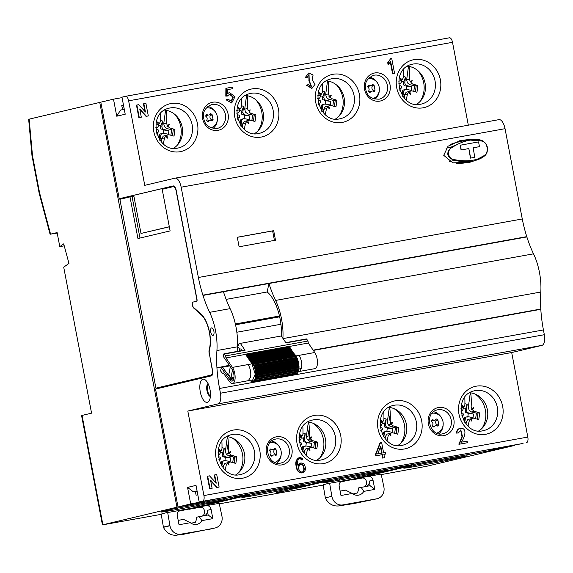 <?xml version="1.0" encoding="UTF-8"?>
<svg xmlns="http://www.w3.org/2000/svg" width="573" height="573" viewBox="0 0 573 573"><rect width="100%" height="100%" fill="white"/><g stroke="black" fill="none" stroke-linecap="round" stroke-linejoin="round"><path stroke-width="0.86" d="M323.279 112.659L323.681 109.3L325.199 106.85L330.714 105.453A40.361 0.666 164.9 0 1 328.816 105.984L327.555 106.306L327.677 106.886A40.361 11.546 127.6 0 1 326.503 108.648A40.719 16.094 100.8 0 1 325.17 114.528M332.82 105.998L333.593 100.411L328.816 99.315L326.474 97.51L325.672 94.538L327.52 80.965M322.312 91.028L324.526 91.759L323.831 97.532L324.275 99.186L325.579 100.189L330.872 101.4L330.385 104.974L325.063 103.964L323.573 104.379L322.714 105.754L321.919 110.969M319.168 104.759L319.061 104.014A36.593 8.588 122.9 0 0 318.695 104.522M318.939 103.928L318.266 102.968M317.657 98.535L319.498 98.184L320.357 96.808L320.665 94.81M326.503 108.648L323.681 109.3M338.808 116.398A23.801 21.538 76.9 0 0 342.969 105.769A23.801 21.538 76.9 0 0 336.673 85.076M328.128 81.065A40.712 15.98 101.8 0 1 328.494 93.879A40.361 17.169 74.5 0 1 329.189 96.071L328.852 96.937L331.244 95.268A36.4 13.358 141.8 0 0 329.189 96.071M328.852 96.937L329.962 97.267A36.4 23.45 -27.8 0 0 331.244 95.268M329.962 97.267A40.361 12.721 31.9 0 1 331.638 98.656A40.697 6.983 8.7 0 1 336.881 100.218A38.291 15.005 102.1 0 1 336.63 102.402A38.291 15.005 102.1 0 1 336.487 103.484A38.291 15.005 102.1 0 1 336.315 104.666A38.291 15.005 102.1 0 1 335.95 106.893A40.712 6.711 -172.3 0 0 330.714 105.453M320.465 100.97A1.44 1.304 -103.1 0 1 318.366 102.574A1.44 1.304 -103.1 0 1 320.465 100.97M317.721 95.755A40.712 6.711 7.7 0 1 318.001 95.806A40.361 0.666 -15.1 0 0 320.214 95.19L319.254 92.726A36.507 3.28 68 0 0 320.214 95.19M320.314 95.089L321.202 94.373A36.292 28.156 -144.3 0 0 319.254 92.726M321.202 94.373A40.361 11.546 -52.4 0 0 322.234 92.568A40.712 15.98 -78.2 0 0 322.284 84.424M330.872 101.4L325.629 100.726L325.12 104.458M336.881 100.218L333.593 100.411M327.555 106.306L325.199 106.85M327.677 106.886A36.292 4.62 52.6 0 0 329.403 108.891A36.579 29.825 -118.2 0 0 328.816 105.984M327.512 106.342L329.403 108.891M325.622 100.726L322.671 99.559L322.42 97.861L324.526 91.759M322.42 97.861L323.831 97.532M323.817 104.307L325.063 103.964M325.672 94.538L328.494 93.879M320.078 107.939A40.712 15.98 -78.2 0 0 320.214 107.33A40.361 17.169 -105.5 0 0 319.755 105.253A36.178 20.635 164.3 0 1 319.061 105.597M319.061 104.014A40.361 12.721 -148.1 0 0 318.416 103.541M318.81 104.88L319.089 104.472M319.032 104.644L319.755 105.253M321.84 111.499L321.374 107.316L320.207 107.352M322.714 105.754L321.303 106.084L321.374 107.309M321.303 106.084L321.969 104.752L323.652 104.286M320.522 95.734L322.85 96.493M271.946 456.287A4.34 3.925 -103.3 0 1 271.101 455.807A4.34 3.925 -103.3 0 1 270.37 455.127A16.309 4.749 -53.6 0 0 270.449 455.012C271.387 453.35 271.101 451.932 269.575 450.772A16.309 5.071 -149.3 0 0 269.46 450.7A4.34 3.925 -103.3 0 1 269.862 449.791A4.34 3.925 -103.3 0 1 270.449 449.024A16.309 5.071 30.7 0 1 270.571 449.103C272.268 449.963 273.55 449.712 274.417 448.337A16.309 4.749 -53.6 0 0 274.467 448.229A4.34 3.925 -103.3 0 1 275.312 448.709A4.34 3.925 -103.3 0 1 276.036 449.39A16.309 4.749 126.4 0 1 275.985 449.497L276.859 453.744A16.309 5.071 30.7 0 1 276.952 453.823A4.34 3.925 -103.3 0 1 275.957 455.492A16.309 5.071 -149.3 0 0 275.871 455.413C274.531 454.461 273.249 454.718 272.025 456.172A16.309 4.749 126.4 0 1 271.946 456.287M271.022 455.75A3.066 2.772 -103.3 0 1 272.877 455.32M274.911 454.905A4.34 3.925 76.7 0 0 275.183 454.239L276.859 453.744M275.985 449.497L274.209 449.92A3.066 2.772 76.7 0 0 275.083 454.167M274.209 449.92L274.274 449.812A4.34 3.925 76.7 0 0 273.658 449.218M271.881 449.583A3.066 2.772 -103.3 0 1 269.754 449.984M274.789 462.368A10.214 9.24 76.7 0 0 281.185 454.289A10.214 9.24 76.7 0 0 276.917 444.204A10.214 9.24 76.7 0 0 270.084 442.514M309.334 80.542L308.904 80.643M381.446 452.068A23.801 21.538 76.7 0 0 381.905 452.126M385.07 438.617L385.343 436.633L386.882 434.148L389.798 433.446M394.661 433.324L395.434 427.737L390.492 426.606L388.15 424.808L387.355 421.871L389.311 407.432M379.992 425.811L381.174 425.481L382.033 424.099L382.341 422.057M383.931 418.326L386.195 419.049L385.507 424.829L385.958 426.484L387.255 427.479L392.548 428.697L392.068 432.264L386.746 431.254L385.257 431.67L384.397 433.052L383.81 436.927M379.963 423.003A40.361 0.594 -15.1 0 0 381.768 422.509L382.9 421.606A40.361 11.496 -52.5 0 0 383.881 419.887A40.719 16.073 -79.2 0 0 383.803 411.93M380.243 427.952A1.44 1.304 -103.3 0 1 382.191 429.908A1.44 1.304 -103.3 0 1 380.809 430.459M395.434 427.737L398.693 427.544A38.219 14.955 102 0 1 398.307 430.81A38.219 14.955 102 0 1 397.769 434.212A40.712 6.783 -172.3 0 0 392.39 432.73A40.361 0.594 164.9 0 1 390.385 433.288L389.246 433.639L390.929 435.86A36.507 29.767 -118.5 0 0 390.385 433.288M397.053 427.358A37.266 14.583 102 0 1 396.179 433.747M400.878 443.144A23.801 21.538 76.7 0 0 404.653 433.059A23.801 21.538 76.7 0 0 394.203 408.721M389.246 433.639L389.396 434.112A36.292 4.648 52.1 0 0 390.929 435.86M389.396 434.112A40.361 11.496 127.5 0 1 388.157 435.96A40.712 15.951 101.8 0 1 387.047 440.687M392.548 428.697L387.305 428.024L386.804 431.755M391.538 424.471A36.593 24.474 -32.8 0 0 392.706 422.251L390.5 424.092L391.538 424.471A40.361 12.778 31.8 0 1 393.307 425.94L390.492 426.606M390.636 424.221L388.15 424.808M382.9 421.606A36.292 28.249 -143.5 0 0 380.687 419.715A36.579 3.259 68.1 0 0 381.768 422.509M381.89 422.423L380.687 419.715M389.683 407.475A40.712 15.951 101.8 0 1 390.177 421.205A40.361 17.176 74.5 0 1 390.822 423.232A36.178 12.155 -42.6 0 1 392.706 422.251M393.307 425.94A40.697 7.055 8.6 0 1 398.693 427.544M382.191 423.039L384.526 423.798L386.195 419.049M387.298 428.024L384.347 426.864L384.519 423.805M383.645 436.683L383.194 434.807L382.47 434.671M383.058 434.606L383.645 432.049L385.486 431.605M280.935 324.268L236.85 332.233M237.501 344.538L238.812 344.301M237.437 346.078L239.6 349.122A39.329 16.724 79.8 0 1 239.392 351.027M209.453 355.117A32.174 13.68 -100.2 0 0 209.704 355.518M274.431 240.402L272.626 230.926L273.679 230.675L237.294 237.251L239.106 246.784L275.498 240.209L273.679 230.675M242.307 127.285L242.708 123.926L244.234 121.476L249.742 120.079A40.361 0.666 164.9 0 1 247.851 120.609L246.54 120.967L248.431 123.517A36.579 29.825 -118.2 0 0 247.851 120.609M251.848 120.624L252.629 115.037L247.844 113.941L245.502 112.143L244.7 109.164L246.548 95.591M241.34 105.661L243.554 106.385L242.859 112.158L243.31 113.812L244.607 114.815L249.9 116.025L249.413 119.599L244.098 118.59L242.601 119.005L241.742 120.387L240.947 125.594M238.21 120.165L238.117 119.084M237.974 118.554L237.301 117.601M236.692 113.16L238.526 112.817L239.385 111.434L239.693 109.436M246.54 120.967L246.705 121.512A40.361 11.546 127.6 0 1 245.531 123.274A40.719 16.094 100.8 0 1 244.198 129.154M245.531 123.274L242.708 123.926M257.836 131.024A23.801 21.538 76.9 0 0 261.997 120.394A23.801 21.538 76.9 0 0 255.701 99.702M247.156 95.691A40.712 15.98 101.8 0 1 247.522 108.512A40.361 17.169 74.5 0 1 248.216 110.704A36.4 13.358 -38.2 0 1 250.272 109.894A36.4 23.45 152.2 0 1 248.99 111.9A40.361 12.721 31.9 0 1 250.666 113.289A40.697 6.983 8.7 0 1 255.909 114.844A38.291 15.005 102.1 0 1 255.658 117.028A38.291 15.005 102.1 0 1 255.515 118.11A38.291 15.005 102.1 0 1 255.343 119.291A38.291 15.005 102.1 0 1 254.978 121.519A40.712 6.711 -172.3 0 0 249.742 120.079M239.5 115.596A1.44 1.304 -103.1 0 1 237.394 117.2A1.44 1.304 -103.1 0 1 239.5 115.596M236.756 110.381A40.712 6.711 7.7 0 1 237.029 110.431A40.361 0.666 -15.1 0 0 239.242 109.823L238.282 107.352A36.507 3.28 68 0 0 239.242 109.823M239.342 109.715L240.23 108.999A36.292 28.156 -144.3 0 0 238.282 107.352M240.23 108.999A40.361 11.546 -52.4 0 0 241.262 107.194A40.712 15.98 -78.2 0 0 241.312 99.05M249.9 116.025L244.657 115.352L244.155 119.084M255.909 114.844L252.629 115.037M246.705 121.512A36.292 4.62 52.6 0 0 248.431 123.517M239.55 110.36L241.878 111.126L243.554 106.385M241.87 111.133L241.448 112.487L242.859 112.158M242.845 118.933L244.098 118.59M244.7 109.164L247.522 108.512M239.113 122.565A40.712 15.98 -78.2 0 0 239.242 121.956A40.361 17.169 -105.5 0 0 238.783 119.886A36.178 20.635 164.3 0 1 238.089 120.223M237.845 119.506L238.089 118.64A36.593 8.588 122.9 0 0 237.723 119.148M238.089 118.64A40.361 12.721 -148.1 0 0 237.444 118.167M244.234 121.476L246.583 120.932M240.868 126.124L240.402 121.942L239.235 121.977M241.742 120.387L240.331 120.71L240.402 121.934M244.65 115.352L241.699 114.185L241.448 112.487M240.331 120.71L240.997 119.377L242.68 118.919M196.632 301.226A1.533 0.652 -100.2 0 0 196.876 299.622L176.19 191.203A5.107 2.17 -100.2 0 0 173.118 186.683L162.173 189.283L170.117 230.912L137.95 238.533L130.007 196.904L119.886 199.304L155.913 388.15L211.05 375.086A5.107 2.17 -100.2 0 0 212.211 369.564L209.346 353.627M194.068 307.88L193.602 307.966A2.557 1.089 79.8 0 1 192.657 305.918L192.263 303.855A1.533 0.652 79.8 0 1 192.542 302.229M193.602 307.966L200.579 314.233L201.044 314.147M133.867 196.109L132.055 196.532L139.977 238.053M132.055 196.532L130.007 196.904M173.118 186.683L174.428 186.454M173.855 186.791L174.586 186.619M201.395 314.462L200.915 314.548A5.107 2.17 79.8 0 1 200.579 314.233M209.174 353.663A5.107 2.17 79.8 0 1 209.209 349.594A21.71 9.232 -100.2 0 0 200.915 314.548M212.218 375.086L155.913 388.15M164.938 386.295L165.038 386.832M208.2 383.881A6.64 2.822 -100.2 0 0 207.526 390.335A6.64 2.822 -100.2 0 0 210.434 396.101M128.775 196.725L128.861 197.176M225.812 96.149L226.235 96.049L226.314 88.213L225.884 88.314L225.812 96.149L227.237 95.999M226.314 88.213L232.617 87.075L232.917 88.657L227.81 89.581L227.732 93.506L229.529 92.59L235.002 96.744L231.743 102.896L226.106 99.831L227.882 99.036L231.299 101.228L233.326 97.045L229.787 94.187L227.202 96.085M226.528 99.731L227.882 99.036M232.917 88.657L227.81 89.603M227.753 93.292L229.322 92.647M231.528 102.939L226.106 99.831M231.084 101.271L232.903 97.145L229.572 94.244M190.709 503.946L221.923 497.83L199.175 501.941L196.016 485.388L187.557 487.394L190.709 503.946L178.017 506.955L155.534 389.081L211.365 375.852A5.107 2.17 -100.2 0 0 212.526 370.33L209.417 354.028A5.107 2.17 79.8 0 1 209.439 350.01A22.476 9.555 -100.2 0 0 200.965 314.076A5.107 2.17 79.8 0 1 200.758 313.882L193.559 307.429A2.557 1.089 -100.2 0 1 192.621 305.38L192.32 303.819A1.533 0.652 -100.2 0 1 192.671 302.164L196.689 301.212A1.533 0.652 79.8 0 0 197.033 299.557L176.226 190.465A5.107 2.17 -100.2 0 0 173.204 185.939A5.107 2.17 -100.2 0 0 173.153 185.946L119.22 198.731L100.798 102.173L113.497 99.165L116.749 116.219L125.215 114.213L121.963 97.159L125.559 96.307A5.107 2.17 79.8 0 1 125.609 96.3A5.107 2.17 79.8 0 1 128.631 100.827L452.512 42.316A5.107 2.17 -100.2 0 0 449.49 37.789A5.107 2.17 -100.2 0 0 449.44 37.804L125.659 96.293M197.828 494.879L196.102 495.187L195.379 491.426L193.337 491.799L187.557 487.394M213.457 499.835L213.371 499.377M197.069 490.911L193.337 491.799M195.379 491.426L197.112 491.111M226.779 436.626A20.427 18.486 -103.3 0 1 244.263 452.641A20.427 18.486 -103.3 0 1 235.825 474.802M199.175 501.941L523.056 443.43L491.849 449.547L514.59 445.436L501.898 448.444L178.017 506.955M175.209 178.131L498.89 119.657A10.214 4.34 79.8 0 1 498.99 119.642A10.214 4.34 79.8 0 1 505.035 128.689L522.261 218.979A71.503 30.405 -100.2 0 0 526.773 236.642L526.859 236.928A71.503 30.405 -100.2 0 0 533.52 253.832A37.03 15.75 79.8 0 1 540.805 292.022A71.503 30.405 -100.2 0 0 540.797 309.026L540.819 309.313A71.503 30.405 -100.2 0 0 543.426 329.948L544.336 334.711A10.214 4.34 79.8 0 1 541.951 345.376L511.689 352.545L527.812 437.063L203.931 495.566A5.107 2.17 79.8 0 1 202.77 501.089M203.931 495.566L187.808 411.056L218.069 403.879L541.951 345.376M543.426 329.948L219.545 388.458L220.455 393.221A10.214 4.34 79.8 0 1 218.069 403.879M219.545 388.458A71.503 30.405 79.8 0 1 216.938 367.823L229.322 365.295M533.52 253.832L275.599 300.424A71.503 30.405 79.8 0 1 268.938 283.52L202.978 295.439A71.503 30.405 -100.2 0 0 209.639 312.335A37.03 15.75 79.8 0 1 216.923 350.533A71.503 30.405 -100.2 0 0 216.916 367.537M202.978 295.439L202.892 295.152A71.503 30.405 79.8 0 1 198.38 277.49L181.154 187.199L505.035 128.689M128.631 100.827L144.754 185.337L175.009 178.167A10.214 4.34 79.8 0 1 175.109 178.146A10.214 4.34 79.8 0 1 181.154 187.199M207.354 402.332A11.746 4.992 -100.2 0 0 209.31 400.584A11.746 4.992 -100.2 0 0 210.069 389.905A11.746 4.992 -100.2 0 0 205.621 380.171A11.746 4.992 -100.2 0 0 202.957 379.254A11.746 4.992 -100.2 0 0 200.285 391.946A11.746 4.992 -100.2 0 0 207.354 402.332M213.02 335.406A3.832 1.626 -100.2 0 0 213.901 331.316A3.832 1.626 -100.2 0 0 211.623 327.878A3.832 1.626 -100.2 0 0 211.587 327.885A3.832 1.626 -100.2 0 0 210.714 331.975A3.832 1.626 -100.2 0 0 212.984 335.413A3.832 1.626 -100.2 0 0 213.02 335.406M164.487 110.095A20.427 18.486 -103.3 0 1 181.97 126.11A20.427 18.486 -103.3 0 1 173.533 148.271M116.749 116.219L120.523 110.095L124.255 109.207M123.811 106.879L122.106 107.287M123.482 105.146L121.755 105.461L122.543 109.615M122.049 97.625L113.497 99.165M119.22 198.731L133.76 195.543M162.539 188.718L173.855 186.039M279.545 447.047A12.255 11.088 76.7 0 0 271.616 441.017M276.838 463.02A12.255 11.088 76.7 0 0 281.207 454.067M273.851 449.067A5.873 5.315 -103.3 0 1 274.438 449.862M275.355 454.095A5.873 5.315 -103.3 0 1 275.169 454.983M215.727 112.494A12.255 11.088 76.7 0 0 207.798 106.456M213.013 128.467A12.255 11.088 76.7 0 0 217.389 119.513M210.033 114.514A5.873 5.315 -103.3 0 1 210.62 115.309M211.53 119.542A5.873 5.315 -103.3 0 1 211.351 120.423M223.449 291.736A71.503 30.405 -100.2 0 0 230.11 308.639L209.639 312.335M216.923 350.533L237.394 346.837A37.03 15.75 -100.2 0 0 230.11 308.639M237.394 346.837A71.503 30.405 -100.2 0 0 237.179 351.421M226.134 299.385L267.161 291.972A33.091 14.074 79.8 0 1 281.372 336.1M275.599 300.424A37.03 15.75 79.8 0 1 282.904 338.342M267.161 291.972L268.938 283.52L526.859 236.928M540.819 309.313L313.324 350.411M229.494 365.553L216.938 367.823M210.398 396.495A6.64 2.822 79.8 0 1 206.925 390.471A6.64 2.822 79.8 0 1 208.071 383.616M374.957 99.208A12.255 11.088 76.7 0 0 379.326 90.255M438.775 433.768A12.255 11.088 76.7 0 0 443.151 424.815M441.489 417.796A12.255 11.088 76.7 0 0 433.56 411.758M435.795 419.816A5.873 5.315 -103.3 0 1 436.375 420.611M437.292 424.844A5.873 5.315 -103.3 0 1 437.106 425.725M377.664 83.243A12.255 11.088 76.7 0 0 369.743 77.205M371.97 85.262A5.873 5.315 -103.3 0 1 372.557 86.05M373.474 90.29A5.873 5.315 -103.3 0 1 373.288 91.171M388.716 407.374A20.427 18.486 -103.3 0 1 406.2 423.39A20.427 18.486 -103.3 0 1 397.762 445.543M326.431 80.843A20.427 18.486 -103.3 0 1 343.907 96.858A20.427 18.486 -103.3 0 1 335.477 119.012M407.396 66.217A20.427 18.486 -103.3 0 1 424.88 82.233A20.427 18.486 -103.3 0 1 416.449 104.386M245.459 95.469A20.427 18.486 -103.3 0 1 262.943 111.484A20.427 18.486 -103.3 0 1 254.505 133.645M307.751 422A20.427 18.486 -103.3 0 1 325.228 438.016A20.427 18.486 -103.3 0 1 316.797 460.176M514.504 444.977L514.59 445.436M452.512 42.316L468.32 125.179M526.651 442.578A5.107 2.17 -100.2 0 0 527.812 437.063M469.688 392.749A20.427 18.486 -103.3 0 1 487.172 408.764A20.427 18.486 -103.3 0 1 478.734 430.917M212.117 488.361L210.542 480.131L217.26 487.43L219.115 487.093L216.723 474.559L214.682 474.924L216.25 483.175L209.517 475.855L207.684 476.192L210.076 488.726L209.654 488.826L212.117 488.361L210.076 488.726M139.876 109.665L146.036 116.362L146.459 116.262L139.74 108.963L141.309 117.186L139.268 117.558L136.875 105.017L138.716 104.687L145.449 112.007L143.873 103.756L145.914 103.384L148.307 115.925L147.877 116.004M146.459 116.262L148.307 115.925M210.678 480.84L216.838 487.53L219.115 487.093M217.26 487.43L216.838 487.53M214.682 474.924L214.259 475.024L215.699 482.566M209.654 488.826L207.261 476.292L207.684 476.192M139.268 117.558L141.309 117.186M143.873 103.756L143.451 103.856L144.89 111.398M138.845 117.658L136.453 105.117L136.875 105.017M147.884 116.025L146.036 116.362M311.784 88.378L306.397 85.234L308.21 84.611L311.576 86.688L309.42 81.022L308.997 81.122L308.833 74.59M311.354 86.731L308.997 81.122M306.634 77.627L305.13 77.727L308.582 73.058M394.589 73.48L391.703 58.346L390.743 58.518L388.143 62.629L388.465 64.305L390.679 61.626L392.992 73.774L394.16 73.559M394.167 73.58L392.992 73.774M390.335 62.149L392.569 73.874M388.465 64.305L388.036 64.405L388.408 64.033M388.036 64.405L387.72 62.729L388.143 62.629M390.743 58.518L387.72 62.729M198.38 277.49L522.261 218.979M202.892 295.152L526.773 236.642M544.336 334.711L220.455 393.221M187.808 411.056L511.689 352.545M302.343 472.883L301.964 472.976C298.605 472.789 296.707 470.691 296.262 466.687C295.045 462.21 296.162 459.109 299.615 457.397M302.093 459.947L300.932 459.31L301.305 458.515L300.03 457.949C297.509 459.632 296.871 462.268 298.118 465.863L300.761 463.005C303.189 462.877 304.671 464.194 305.194 466.966C305.832 469.967 304.9 471.937 302.394 472.875C299.027 472.689 297.129 470.591 296.685 466.587C295.467 462.11 296.585 459.009 300.044 457.297L299.564 457.412M300.882 458.615L299.607 458.049M297.974 465.061L300.388 463.099M384.533 457.705L382.592 458.078L381.955 454.733L375.809 455.843L375.53 454.346L380.028 442.886L381.647 442.571L383.609 452.863L385.529 452.52L385.815 454.017L383.896 454.36L384.533 457.705L383.015 457.977L382.377 454.633L376.232 455.743L375.952 454.246L380.451 442.786M385.815 454.017L383.903 454.382M460.599 429.958L461.974 436.554L458.916 444.29L467.396 442.736L459.338 444.19L462.44 436.354L460.814 429.893L458.436 432.973L456.867 432.987C457.01 430.581 458.092 429.019 460.105 428.303L459.682 428.403C457.669 429.12 456.588 430.681 456.445 433.088L458.436 432.973M469.559 139.461L460.363 140.543L448.029 146.23L443.731 155.326L452.835 162.825L469.022 162.539L475.275 160.476M237.301 237.308L272.626 230.926M381.668 453.214L380.465 446.926M380.766 446.188L377.628 453.945L382.098 453.136L380.766 446.188M459.682 428.403L460.105 428.303C468.256 427.458 464.223 438.424 461.351 442.191L467.095 441.153L467.396 442.736M305.13 77.727L308.804 73L313.087 74.999L312.099 79.905L315.057 84.252L311.999 88.335L306.82 85.133L308.21 84.611M305.552 77.627L306.619 77.735M308.783 79.984L309.205 79.883L309.04 74.526L307.042 77.634M308.818 79.969L309.205 79.905L309.42 81.022M459.338 444.19L458.916 444.29M459.267 443.839L458.844 443.939M456.445 433.088L456.867 432.987M383.015 457.977L382.592 458.078M375.952 454.246L375.53 454.346M376.232 455.743L375.809 455.843M382.377 454.633L381.955 454.733M306.82 85.133L306.397 85.234M459.31 140.808L467.031 139.962M473.126 160.992L467.962 162.775M303.862 467.174C303.583 465.147 302.58 464.037 300.846 463.858L298.368 467.188C298.662 470.025 299.973 471.715 302.286 472.245C304.134 471.307 304.657 469.616 303.862 467.174L303.432 467.274C303.16 465.247 302.157 464.137 300.424 463.958M301.864 472.345C303.711 471.407 304.234 469.717 303.432 467.274M296.685 466.587L296.262 466.687M301.305 458.515L302.243 459.926L301.821 460.026M300.044 457.297L302.838 458.751L301.892 460.012M313.144 350.153L540.797 309.026M226.235 96.049L227.624 95.985M304.105 453.243L304.37 451.259L305.918 448.774L308.826 448.072M313.696 447.95L314.47 442.37L309.52 441.231L307.178 439.434L306.383 436.497L308.338 422.057M299.02 440.436L300.202 440.107L301.061 438.725L301.369 436.683M302.959 432.952L305.223 433.675L304.535 439.455L304.986 441.11L306.29 442.112L311.576 443.323L311.096 446.89L305.774 445.88L304.284 446.295L303.425 447.678L302.838 451.553M298.991 437.629A40.361 0.594 -15.1 0 0 300.796 437.135L301.928 436.232A40.361 11.496 -52.5 0 0 302.916 434.513A40.719 16.073 -79.2 0 0 302.838 426.563M299.271 442.578A1.44 1.304 -103.3 0 1 301.226 444.541A1.44 1.304 -103.3 0 1 299.837 445.085M314.47 442.37L317.729 442.17A38.219 14.955 102 0 1 317.335 445.436A38.219 14.955 102 0 1 316.805 448.845A40.712 6.783 -172.3 0 0 311.426 447.355A40.361 0.594 164.9 0 1 309.42 447.921L308.281 448.265L309.957 450.485A36.507 29.767 -118.5 0 0 309.42 447.921M316.088 441.984A37.266 14.583 102 0 1 315.214 448.373M319.906 457.77A23.801 21.538 76.7 0 0 323.681 447.692A23.801 21.538 76.7 0 0 313.23 423.347M308.281 448.265L308.424 448.738A36.292 4.648 52.1 0 0 309.957 450.485M308.424 448.738A40.361 11.496 127.5 0 1 307.192 450.586A40.712 15.951 101.8 0 1 306.075 455.313M311.576 443.323L306.333 442.65L305.839 446.381M310.573 439.104A36.593 24.474 -32.8 0 0 311.733 436.877L309.527 438.717L310.573 439.104A40.361 12.778 31.8 0 1 312.342 440.565A40.697 7.055 8.6 0 1 317.729 442.17M309.527 438.717L309.857 437.858A36.178 12.155 -42.6 0 1 311.733 436.877M308.711 422.108A40.712 15.951 101.8 0 1 309.205 435.831A40.361 17.176 74.5 0 1 309.857 437.858M309.205 435.831L306.383 436.497M307.178 439.434L309.664 438.846L310.1 441.095M301.928 436.232A36.292 28.249 -143.5 0 0 299.722 434.341A36.579 3.259 68.1 0 0 300.796 437.135M300.918 437.049L299.722 434.341M312.342 440.565L309.52 441.231M301.226 437.665L303.554 438.424L305.223 433.675M306.333 442.65L303.382 441.489L303.547 438.431M302.673 451.309L302.222 449.433L301.498 449.296M302.086 449.232L302.68 446.675L304.514 446.231M169.314 226.736L140.994 233.455L133.717 195.336L162.496 188.51L162.625 189.176M169.336 226.822L140.994 233.455M309.234 80.027L308.811 80.127M223.133 467.869L223.398 465.885L224.945 463.399L227.853 462.698M232.724 462.576L233.498 456.996L228.555 455.864L226.206 454.06L225.418 451.13L227.366 436.683M218.048 455.062L219.237 454.733L220.089 453.35L220.404 451.309M221.995 447.577L224.251 448.308L223.57 454.081L224.014 455.736L225.318 456.738L223.907 457.068L225.361 457.275L224.867 461.007M221.866 466.178L222.453 462.304L223.312 460.921L224.809 460.506L230.124 461.523L230.611 457.949L225.318 456.738M218.026 452.255A40.361 0.594 -15.1 0 0 219.824 451.76L220.956 450.858A40.361 11.496 -52.5 0 0 221.944 449.139A40.719 16.073 -79.2 0 0 221.866 441.189M218.306 457.204A1.44 1.304 -103.3 0 1 220.254 459.166A1.44 1.304 -103.3 0 1 218.865 459.711M233.498 456.996L236.756 456.803A38.219 14.955 102 0 1 236.363 460.062A38.219 14.955 102 0 1 235.832 463.471A40.712 6.783 -172.3 0 0 230.453 461.981A40.361 0.594 164.9 0 1 228.448 462.547L227.309 462.891L228.992 465.111A36.507 29.767 -118.5 0 0 228.448 462.547M235.116 456.609A37.266 14.583 102 0 1 234.242 462.998M238.941 472.396A23.801 21.538 76.7 0 0 242.708 462.318A23.801 21.538 76.7 0 0 232.266 437.973M227.309 462.891L227.452 463.364A36.292 4.648 52.1 0 0 228.992 465.111M227.452 463.364A40.361 11.496 127.5 0 1 226.22 465.219A40.712 15.951 101.8 0 1 225.103 469.946M230.611 457.949L225.361 457.283M229.601 453.73A36.593 24.474 -32.8 0 0 230.769 451.503L228.555 453.343L229.601 453.73A40.361 12.778 31.8 0 1 231.37 455.191L228.555 455.864M228.691 453.472L226.206 454.06M220.956 450.858A36.292 28.249 -143.5 0 0 218.75 448.967A36.579 3.259 68.1 0 0 219.824 451.76M219.953 451.674L218.75 448.967M227.739 436.733A40.712 15.951 101.8 0 1 228.233 450.457A40.361 17.176 74.5 0 1 228.885 452.484A36.178 12.155 -42.6 0 1 230.769 451.503M231.37 455.191A40.697 7.055 8.6 0 1 236.756 456.803M220.254 452.29L222.582 453.05L224.251 448.308M223.907 457.068L222.41 456.115L222.582 453.057M221.708 465.935L221.25 464.066L220.533 463.922M221.121 463.858L221.708 461.301L223.542 460.857M323.086 484.672L325.349 497.858A10.214 9.24 76.7 0 0 325.385 498.059A10.214 9.24 76.7 0 0 325.421 498.245C328.465 503.782 332.813 506.353 338.471 505.959L354.315 503.474L376.726 498.797L342.912 504.899A10.214 9.24 -103.3 0 1 331.903 496.512A10.214 9.24 -103.3 0 1 331.867 496.311L329.625 483.261M342.783 505.558L342.711 505.193M373.03 480.188L374.785 489.392L363.791 491.376A8.903 8.058 -103.3 0 1 358.934 495.079A8.903 8.058 -103.3 0 1 352.252 493.46L340.971 495.495L339.209 486.291A4.684 4.24 -103.3 0 1 342.303 480.976A4.684 4.24 -103.3 0 1 342.511 480.933L367.973 476.335A4.684 4.24 -103.3 0 1 373.03 480.188L369.22 481.091L370.094 485.689L358.462 487.945A8.903 8.058 -103.3 0 1 357.531 492.443L357.33 492.981L353.011 494.005M376.726 498.797A10.214 9.24 76.7 0 0 377.163 498.703A10.214 9.24 76.7 0 0 383.86 486.892L381.117 473.964M340.548 481.922L367.973 476.335M340.971 481.585L343.048 481.205L340.742 481.75M361.169 487.308L363.791 491.376M352.252 493.46L345.505 490.137L340.448 491.047M372.278 499.849L377.163 498.703M374.785 489.392L370.094 485.689M369.22 481.091A4.684 4.24 -103.3 0 1 366.126 486.405A4.684 4.24 -103.3 0 1 365.918 486.448M364.235 486.749A4.684 4.24 76.7 0 0 366.362 481.155A4.684 4.24 76.7 0 0 361.456 477.882M161.171 514.103L165.189 512.971L219.201 503.345M57.207 233.061L50.56 234.142L57.114 232.588L59.793 246.634L63.689 243.862L68.968 263.422L63.71 267.161L91.565 413.162L81.781 415.482L81.774 416.614L102.431 524.889L102.896 524.761L82.046 415.418M59.793 246.634L64.219 245.831M323.115 484.851L327.126 483.712L381.145 474.093M189.018 509.232L201.001 507.155M219.309 503.846L323.158 485.087M50.08 234.278L50.56 234.142L39.573 192.793L32.489 155.663L29.159 119.155L28.664 119.299M200.063 507.076L189.033 509.318M362.007 477.825L350.97 480.067L362.938 477.903M381.253 474.594L426.785 466.25L500.838 448.695L176.957 507.205L102.896 524.761M161.214 514.346L102.431 524.889M208.078 504.075L238.49 496.863L249.857 494.814L217.06 502.585L210.398 503.911L210.327 503.538M208.121 504.319L210.398 503.911M289.043 489.449L319.455 482.237L330.829 480.181L298.032 487.96L291.371 489.278L291.299 488.912M289.093 489.693L291.371 489.278M257.177 493.711L256.883 495.065L258.516 494.771L258.788 493.417M256.883 495.065A27.067 0.566 -10.8 0 1 241.863 497.4A27.067 0.566 -10.8 0 1 244.342 496.698L256.224 493.883L305.173 485.045L293.333 487.845A27.067 0.566 -10.8 0 1 258.516 494.771M357.323 477.825L369.162 475.404L372.063 474.953L366.305 476.342L359.643 477.66L359.572 477.295M357.366 478.075L359.643 477.66M276.351 492.458L290.626 489.714L278.671 492.293L278.6 491.921M276.394 492.701L278.671 492.293M419.114 464.452L418.82 465.813L420.453 465.512L420.725 464.166M418.82 465.813A27.067 0.566 -10.8 0 1 403.807 468.148A27.067 0.566 -10.8 0 1 406.278 467.446L418.168 464.624L467.11 455.786L455.27 458.593A27.067 0.566 -10.8 0 1 420.453 465.512M338.041 479.107L337.748 480.453A27.067 0.566 -10.8 0 1 322.878 482.767A27.067 0.566 -10.8 0 1 325.357 482.065L337.196 479.257L386.238 470.397L374.341 473.212A27.067 0.566 -10.8 0 1 339.381 480.16L339.653 478.813M337.748 480.453L339.381 480.16M378.882 472.718L379.004 473.327L411.801 465.555L400.427 467.611L367.63 475.382L372.335 474.652L372.271 474.286M379.004 473.327L372.335 474.652M195.379 507.084L209.654 504.34L197.699 506.919L197.628 506.546M195.429 507.327L197.699 506.919M176.104 508.358L175.804 509.712A27.067 0.566 -10.8 0 1 160.934 512.018A27.067 0.566 -10.8 0 1 163.412 511.317L175.252 508.509L224.294 499.649L212.404 502.471A27.067 0.566 -10.8 0 1 177.437 509.418L177.716 508.065M175.804 509.712L177.437 509.418M309.105 435.852L307.565 427.78M390.607 424.006L388.537 413.154M228.663 453.257L226.593 442.413M121.791 198.265L121.899 198.831M157.94 387.785L158.076 388.48M176.957 507.205L99.745 102.424L29.159 119.155M100.812 102.238L99.745 102.424M39.136 193.101L39.573 192.793M31.973 155.562L32.489 155.663M163.255 387.255L163.14 386.632M127.077 197.599L126.984 197.091M161.335 141.911L161.736 138.559L163.262 136.109L168.77 134.705A40.361 0.666 164.9 0 1 166.879 135.235L165.611 135.557L165.74 136.138A40.361 11.546 127.6 0 1 164.558 137.9A40.719 16.094 100.8 0 1 163.226 143.78M170.876 135.257L171.656 129.663L166.872 128.567L164.53 126.769L163.728 123.789L165.576 110.217M160.368 120.287L162.582 121.01L161.894 126.791L162.338 128.445L163.642 129.441L168.928 130.651L168.441 134.225L163.126 133.215L161.629 133.631L160.777 135.013L159.982 140.22M157.238 134.791L157.117 133.265A36.593 8.588 122.9 0 0 156.758 133.774M157.002 133.18L156.329 132.227M155.72 127.786L157.561 127.442L158.42 126.06L158.721 124.062M164.558 137.9L161.736 138.559M176.864 145.657A23.801 21.538 76.9 0 0 181.025 135.027A23.801 21.538 76.9 0 0 174.736 114.328M166.184 110.317A40.712 15.98 101.8 0 1 166.55 123.138A40.361 17.169 74.5 0 1 167.244 125.329A36.4 13.358 -38.2 0 1 169.3 124.52L166.908 126.189L168.018 126.526A36.4 23.45 -27.8 0 0 169.3 124.52M168.018 126.526A40.361 12.721 31.9 0 1 169.694 127.915A40.697 6.983 8.7 0 1 174.944 129.469A38.291 15.005 102.1 0 1 174.693 131.661A38.291 15.005 102.1 0 1 174.55 132.735A38.291 15.005 102.1 0 1 174.371 133.917A38.291 15.005 102.1 0 1 174.013 136.145A40.712 6.711 -172.3 0 0 168.77 134.705M158.528 130.221A1.44 1.304 -103.1 0 1 156.429 131.826A1.44 1.304 -103.1 0 1 158.528 130.221M155.784 125.007A40.712 6.711 7.7 0 1 156.064 125.057A40.361 0.666 -15.1 0 0 158.277 124.448L157.31 121.977A36.507 3.28 68 0 0 158.277 124.448M158.37 124.341L159.258 123.632A36.292 28.156 -144.3 0 0 157.31 121.977M159.258 123.632A40.361 11.546 -52.4 0 0 160.297 121.827A40.712 15.98 -78.2 0 0 160.347 113.676M168.928 130.651L163.685 129.978L163.183 133.71M165.611 135.557L163.262 136.109M165.74 136.138A36.292 4.62 52.6 0 0 167.466 138.143A36.579 29.825 -118.2 0 0 166.879 135.235M165.576 135.593L167.466 138.143M158.578 124.993L160.906 125.752L162.582 121.01M160.906 125.759L160.476 127.113L161.894 126.791M163.728 123.789L166.55 123.138M158.141 137.191A40.712 15.98 -78.2 0 0 158.27 136.582A40.361 17.169 -105.5 0 0 157.811 134.512A36.178 20.635 164.3 0 1 157.124 134.848M157.117 133.265A40.361 12.721 -148.1 0 0 156.472 132.8M156.873 134.132L157.145 133.724M174.944 129.469L173.304 129.283A37.331 14.633 102.1 0 1 173.046 131.511A37.331 14.633 102.1 0 1 172.745 133.717A37.331 14.633 102.1 0 1 172.423 135.679M159.896 140.75L159.358 135.335L160.025 134.003L161.88 133.559M159.437 136.575L158.27 136.603M163.685 129.978L160.734 128.818L160.476 127.113M161.142 513.931L163.405 527.11L169.923 525.563A10.214 9.24 76.7 0 0 169.959 525.77L163.441 527.31A10.214 9.24 76.7 0 0 163.484 527.497C166.528 533.04 170.876 535.605 176.527 535.211L187.615 533.205L180.846 534.81L180.774 534.444M180.846 534.81L215.226 527.955A10.214 9.24 76.7 0 0 221.923 516.144L219.173 503.216M210.341 529.101L180.975 534.158A10.214 9.24 -103.3 0 1 169.959 525.77M211.086 509.44L212.841 518.644L201.854 520.628A8.903 8.058 -103.3 0 1 196.99 524.338A8.903 8.058 -103.3 0 1 190.315 522.712L179.027 524.753L177.272 515.55A4.684 4.24 -103.3 0 1 180.366 510.235A4.684 4.24 -103.3 0 1 180.567 510.192L206.029 505.594A4.684 4.24 -103.3 0 1 211.086 509.44L207.276 510.342L208.157 514.948L196.518 517.204A8.903 8.058 -103.3 0 1 195.586 521.702L195.386 522.232L191.067 523.256M169.923 525.563L167.681 512.52M214.782 528.048A10.214 9.24 76.7 0 0 215.226 527.955M178.604 511.18L206.029 505.594M179.027 510.837L181.111 510.457L178.805 511.009M199.225 516.56L201.854 520.628M190.315 522.712L183.568 519.389L178.504 520.305M212.841 518.644L208.157 514.948M207.276 510.342A4.684 4.24 -103.3 0 1 204.181 515.657A4.684 4.24 -103.3 0 1 203.981 515.7M202.29 516.008A4.684 4.24 76.7 0 0 204.425 510.407A4.684 4.24 76.7 0 0 199.519 507.134M232.581 383.523L248.281 380.687L250.602 377.192C251.196 372.593 250.372 368.382 248.116 364.557L232.423 367.393A9.225 3.925 79.8 0 1 234.901 380.028A9.225 3.925 79.8 0 1 232.581 383.523A9.225 3.925 79.8 0 1 229.644 381.747L223.083 372.808L222.281 373.216L220.755 371.139A1.024 0.437 -100.2 0 1 220.72 369.986A44.945 19.117 79.8 0 0 221.393 368.081L229.988 379.799A6.769 2.879 -100.2 0 0 233.333 380.078A6.769 2.879 -100.2 0 0 233.848 378.538A6.769 2.879 -100.2 0 0 232.029 369.27L223.556 356.836A44.945 19.117 -100.2 0 0 223.735 354.379A1.024 0.437 79.8 0 1 224.022 353.799A1.024 0.437 79.8 0 1 224.365 354.028L225.633 355.897L307.973 341.021L308.303 343.041L314.756 352.517L299.063 355.353L299.944 356.907M255.35 372.471L298.569 364.664L298.991 366.083L255.773 373.89L255.572 371.877L298.784 364.07L298.655 363.282L255.443 371.082L254.992 369.091L298.211 361.284L297.996 360.532L254.777 368.339L254.126 366.519L297.337 358.719L297.05 358.061L253.832 365.868L247.507 356.205L290.719 348.398L290.411 347.911L246.841 355.89L246.089 354.1L245.531 354.379L251.984 363.855L255.236 374.148L252.364 380.773L247.966 380.716M238.526 345.82L238.912 343.807L240.352 343.377L245.058 350.289L224.365 354.028M285.827 342.64L306.354 338.93A1.024 0.437 79.8 0 1 306.698 339.152L285.999 342.89L281.293 335.979L240.352 343.377M230.325 366.77L228.734 374.978L230.948 377.987L232.488 370.036M229.988 379.799L231.041 378.825L222.525 367.207L229.737 365.903M233.992 377.442L230.948 377.987M306.698 339.152L307.973 341.021M299.457 371.44L314.921 368.647A9.225 3.925 -100.2 0 0 317.471 362.294A9.225 3.925 -100.2 0 0 314.756 352.517M249.713 359.45L292.932 351.643L293.226 352.875M297.845 372.228L299.994 371.139L301.541 368.009C302.107 364.335 301.577 360.632 299.951 356.907M308.303 343.041L289.501 346.436M298.784 364.07L298.569 364.664M255.443 371.082L255.572 371.877M298.211 361.284L298.655 363.282M254.777 368.339L254.992 369.091M297.337 358.719L297.996 360.532M253.832 365.868L254.126 366.519M253.022 364.364L296.234 356.556L297.05 358.061M296.234 356.556L295.919 356.041L252.736 363.848M251.927 362.695L295.145 354.888L295.439 356.127M295.145 354.888L294.837 354.408L251.647 362.215M250.824 361.076L294.035 353.269L294.329 354.501M294.035 353.269L293.727 352.782L250.544 360.589M246.397 354.58L289.616 346.772L289.308 346.293L246.118 354.093M289.616 346.772L289.909 348.004M290.719 348.398L291.012 349.63M248.61 357.824L291.822 350.017L291.521 349.537L248.331 357.344M291.822 350.017L292.123 351.249M292.932 351.643L292.624 351.163L249.434 358.963M299.02 366.849L298.963 368.726L255.751 376.533L255.436 375.186L255.802 374.656L299.02 366.849L298.991 366.083M298.891 369.413L298.404 369.735L298.583 371.003L255.372 378.81L255.186 377.543L298.891 369.413L298.963 368.726M255.293 379.347L298.461 371.562L298.583 371.003M297.817 371.676L297.874 372.744L254.663 380.551L254.527 380.966L254.097 380.644M254.613 380.887L297.738 373.159L297.874 372.744M296.936 373.302L296.9 373.811L253.545 381.897L252.972 381.195M297.817 371.841L255.121 379.34M254.613 379.433L298.461 371.562M223.255 373.044L222.281 373.216M222.525 367.207L221.393 368.081M254.663 380.551L254.598 379.648M255.372 378.81L255.25 379.369M255.751 376.533L255.68 377.22M298.648 367.379L255.436 375.186M255.494 375.036L298.712 367.229M255.773 373.89L255.802 374.656M233.884 378.309L231.041 378.825A5.744 2.442 -100.2 0 0 232.874 379.928A5.744 2.442 -100.2 0 0 233.591 379.491M298.547 364.736L255.336 372.543M254.598 379.591L293.827 372.5M250.738 380.737L251.146 381.525L251.941 381.382M251.919 381.324L251.146 381.525M251.232 381.453L251.504 380.966L252.392 382.091L253.488 381.89M253.746 380.766L254.147 380.694M253.366 381.768L252.392 382.091M252.514 381.926L252.679 381.246M254.176 380.716L253.753 380.708M253.681 381.618L253.739 380.794M224.022 353.799L244.714 350.06A1.024 0.437 79.8 0 1 245.058 350.289M240.724 348.921L241.899 350.576M225.633 355.897L225.97 357.917L245.531 354.379M290.411 347.911L247.199 355.718L247.507 356.205M232.423 367.393L225.97 357.917M433.883 427.035A4.34 3.925 -103.3 0 1 433.038 426.556A4.34 3.925 -103.3 0 1 432.314 425.875A16.309 4.749 -53.6 0 0 432.393 425.76C433.331 424.099 433.038 422.681 431.519 421.513A16.309 5.071 -149.3 0 0 431.397 421.442A4.34 3.925 -103.3 0 1 431.806 420.539A4.34 3.925 -103.3 0 1 432.393 419.773A16.309 5.071 30.7 0 1 432.508 419.844L434.835 420.288L436.354 419.085A16.309 4.749 -53.6 0 0 436.404 418.978A4.34 3.925 -103.3 0 1 437.249 419.457A4.34 3.925 -103.3 0 1 437.98 420.138A16.309 4.749 126.4 0 1 437.93 420.245L438.803 424.486A16.309 5.071 30.7 0 1 438.889 424.564A4.34 3.925 -103.3 0 1 437.901 426.233A16.309 5.071 -149.3 0 0 437.808 426.154C436.468 425.209 435.186 425.467 433.962 426.921A16.309 4.749 126.4 0 1 433.883 427.035M432.959 426.491A3.066 2.772 -103.3 0 1 434.821 426.068M436.855 425.646A4.34 3.925 76.7 0 0 437.12 424.987L438.803 424.486M437.93 420.245L436.146 420.668A3.066 2.772 76.7 0 0 437.02 424.908M436.146 420.668L436.211 420.553A4.34 3.925 76.7 0 0 435.602 419.959M431.698 420.732A3.066 2.772 76.7 0 0 432.923 420.747L434.835 420.288M436.733 433.109A10.214 9.24 -103.3 0 0 443.122 425.037A10.214 9.24 -103.3 0 0 438.861 414.952A10.214 9.24 76.7 0 0 432.028 413.262M404.244 98.033L404.645 94.674L406.171 92.224L411.679 90.828A40.361 0.666 164.9 0 1 409.788 91.358L408.528 91.68L408.649 92.26A40.361 11.546 127.6 0 1 407.475 94.022A40.719 16.094 100.8 0 1 406.135 99.895M413.785 91.372L414.565 85.785L409.788 84.689L407.439 82.884L406.644 79.905L408.485 66.339M403.277 76.402L405.491 77.126L404.803 82.906L405.247 84.56L406.551 85.563L411.837 86.774L411.357 90.348L406.035 89.338L404.545 89.746L403.686 91.128L402.891 96.336M400.147 90.914L400.054 89.832M399.911 89.295L399.238 88.342M398.629 83.909L400.47 83.558L401.329 82.175L401.63 80.184M407.475 94.022L404.645 94.674M419.78 101.772A23.801 21.538 76.9 0 0 423.934 91.143A23.801 21.538 76.9 0 0 417.645 70.45M409.101 66.432A40.712 15.98 101.8 0 1 409.459 79.253A40.361 17.169 74.5 0 1 410.161 81.445A36.4 13.358 -38.2 0 1 412.216 80.643A36.4 23.45 152.2 0 1 410.934 82.641A40.361 12.721 31.9 0 1 412.603 84.03A40.697 6.983 8.7 0 1 417.853 85.592A38.291 15.005 102.1 0 1 417.602 87.776A38.291 15.005 102.1 0 1 417.459 88.858A38.291 15.005 102.1 0 1 417.287 90.04A38.291 15.005 102.1 0 1 416.922 92.267A40.712 6.711 -172.3 0 0 411.679 90.828M401.437 86.344A1.44 1.304 -103.1 0 1 399.338 87.948A1.44 1.304 -103.1 0 1 401.437 86.344M398.693 81.13A40.712 6.711 7.7 0 1 398.973 81.173A40.361 0.666 -15.1 0 0 401.186 80.564L400.226 78.093A36.507 3.28 68 0 0 401.186 80.564M401.286 80.464L402.167 79.747A36.292 28.156 -144.3 0 0 400.226 78.093M402.167 79.747A40.361 11.546 -52.4 0 0 403.206 77.942A40.712 15.98 -78.2 0 0 403.256 69.799M411.837 86.774L405.14 85.886L403.643 84.933L403.392 83.235L404.803 82.906M406.601 86.093L406.092 89.832M417.853 85.592L414.565 85.785M408.528 91.68L406.171 92.224M408.649 92.26A36.292 4.62 52.6 0 0 410.375 94.258A36.579 29.825 -118.2 0 0 409.788 91.358M408.485 91.716L410.375 94.258M401.494 81.108L403.822 81.867L405.491 77.126M403.815 81.875L403.392 83.235M406.644 79.905L409.459 79.253M401.05 93.313A40.712 15.98 -78.2 0 0 401.186 92.704A40.361 17.169 -105.5 0 0 400.728 90.627A36.178 20.635 164.3 0 1 400.033 90.964M399.782 90.255L400.026 89.381A36.593 8.588 122.9 0 0 399.668 89.897M400.026 89.381A40.361 12.721 -148.1 0 0 399.381 88.915M402.805 96.873L402.339 92.69L401.179 92.726M403.686 91.128L402.267 91.458L402.346 92.683M402.267 91.458L402.934 90.119L404.789 89.682M460.155 145.241L478.562 141.903L479.472 146.667L473.155 147.77L474.781 157.346A32.69 0.68 169.2 0 0 472.653 157.733A32.69 0.68 169.2 0 0 470.454 158.127L468.836 148.55L461.064 150.004L460.155 145.241A32.69 0.68 -10.8 0 1 460.363 145.198L461.272 149.954M468.836 148.55L470.655 158.084L474.974 157.303M468.642 148.6A32.69 0.68 169.2 0 0 461.064 150.004M473.162 147.784A32.69 0.68 169.2 0 1 479.257 146.717L479.472 146.667M456.387 163.441L463.285 163.147L472.947 160.984C467.339 161.951 461.165 161.751 454.418 160.404L454.482 159.674C461.587 160.956 467.797 161.12 473.119 160.161C478.491 159.187 482.781 157.131 485.983 153.979A0.766 0.609 43.3 0 1 485.768 154.739L474.788 160.598M454.482 159.674C448.043 159.172 446.188 150.391 452.147 147.454C457.684 143.859 463.407 141.459 469.323 140.256C475.189 139.332 479.959 139.833 483.655 141.76A0.766 0.594 -62.5 0 0 483.182 141.159L467.432 139.869L451.832 146.824L452.147 147.454M449.304 161.615L454.418 160.404C446.56 157.238 445.694 152.712 451.832 146.824L445.987 148.206M483.655 141.76C486.957 143.006 488.726 151.809 485.983 153.979M467.067 139.955L456.373 142.491A40.862 36.973 76.7 0 0 450.593 144.432M208.121 121.734A4.34 3.925 -103.3 0 1 207.276 121.247A4.34 3.925 -103.3 0 1 206.552 120.574A16.309 4.749 -53.6 0 0 206.631 120.459C207.569 118.797 207.276 117.379 205.757 116.212A16.309 5.071 -149.3 0 0 205.643 116.14A4.34 3.925 -103.3 0 1 206.044 115.237A4.34 3.925 -103.3 0 1 206.631 114.471A16.309 5.071 30.7 0 1 206.746 114.543C208.443 115.409 209.725 115.152 210.599 113.783A16.309 4.749 -53.6 0 0 210.649 113.676A4.34 3.925 -103.3 0 1 211.494 114.156A4.34 3.925 -103.3 0 1 212.218 114.836A16.309 4.749 126.4 0 1 212.168 114.944L213.041 119.184A16.309 5.071 30.7 0 1 213.127 119.263A4.34 3.925 -103.3 0 1 212.139 120.932A16.309 5.071 -149.3 0 0 212.053 120.853C210.706 119.907 209.424 120.165 208.2 121.619A16.309 4.749 126.4 0 1 208.121 121.734M207.204 121.189A3.066 2.772 -103.3 0 1 209.059 120.767M211.093 120.344A4.34 3.925 76.7 0 0 211.365 119.685L213.041 119.184M212.168 114.944L210.384 115.359A3.066 2.772 76.7 0 0 211.258 119.607M210.384 115.359L210.449 115.252A4.34 3.925 76.7 0 0 209.84 114.657M208.063 115.03A3.066 2.772 -103.3 0 1 205.936 115.431M210.971 127.808A10.214 9.24 76.7 0 0 217.368 119.736A10.214 9.24 76.7 0 0 213.099 109.651A10.214 9.24 76.7 0 0 206.266 107.96M466.042 423.984L466.315 422L467.855 419.515L470.762 418.82M475.633 418.698L476.407 413.112L471.464 411.98L469.115 410.182L468.327 407.245L470.283 392.806M460.957 411.185L462.146 410.855L463.005 409.473L463.313 407.432M464.904 403.693L467.167 404.423L466.479 410.204L466.923 411.858L468.227 412.854L473.52 414.064L473.04 417.638L467.718 416.628L466.221 417.044L465.369 418.426L464.775 422.294M460.936 408.377A40.361 0.594 -15.1 0 0 462.733 407.876L463.872 406.98A40.361 11.496 -52.5 0 0 464.853 405.261A40.719 16.073 -79.2 0 0 464.775 397.304M461.215 413.326A1.44 1.304 -103.3 0 1 463.163 415.282A1.44 1.304 -103.3 0 1 461.781 415.826M476.407 413.112L479.665 412.918A38.219 14.955 102 0 1 479.279 416.177A38.219 14.955 102 0 1 478.742 419.586A40.712 6.783 -172.3 0 0 473.362 418.104A40.361 0.594 164.9 0 1 471.357 418.662L470.218 419.013L471.901 421.234A36.507 29.767 -118.5 0 0 471.357 418.662M478.025 412.732A37.266 14.583 102 0 1 477.151 419.121M481.85 428.518A23.801 21.538 76.7 0 0 485.625 418.433A23.801 21.538 76.7 0 0 475.175 394.095M470.218 419.013L470.361 419.486A36.292 4.648 52.1 0 0 471.901 421.234M470.361 419.486A40.361 11.496 127.5 0 1 469.129 421.334A40.712 15.951 101.8 0 1 468.012 426.061M473.52 414.064L468.277 413.398L467.776 417.13M472.51 409.845A36.593 24.474 -32.8 0 0 473.678 407.625L471.472 409.466L472.51 409.845A40.361 12.778 31.8 0 1 474.279 411.314A40.697 7.055 8.6 0 1 479.665 412.918M463.872 406.98A36.292 28.249 -143.5 0 0 461.659 405.09A36.579 3.259 68.1 0 0 462.733 407.876M462.862 407.797L461.659 405.09M470.655 392.849A40.712 15.951 101.8 0 1 471.149 406.579A40.361 17.176 74.5 0 1 471.794 408.606A36.178 12.155 -42.6 0 1 473.678 407.625M474.279 411.314L471.464 411.98M463.163 408.406L465.498 409.172L467.167 404.423M468.27 413.398L465.319 412.238L465.491 409.179M464.617 422.05L464.166 420.181L463.442 420.045M464.03 419.98L464.617 417.423L466.451 416.979M370.065 92.475A4.34 3.925 -103.3 0 1 369.22 91.995A4.34 3.925 -103.3 0 1 368.489 91.315A16.309 4.749 -53.6 0 0 368.568 91.207C369.506 89.538 369.22 88.127 367.701 86.96A16.309 5.071 -149.3 0 0 367.58 86.888A4.34 3.925 -103.3 0 1 367.981 85.986A4.34 3.925 -103.3 0 1 368.575 85.219A16.309 5.071 30.7 0 1 368.69 85.291L371.018 85.735L372.536 84.525A16.309 4.749 -53.6 0 0 372.586 84.417A4.34 3.925 -103.3 0 1 373.431 84.904A4.34 3.925 -103.3 0 1 374.162 85.578A16.309 4.749 126.4 0 1 374.112 85.685L374.978 89.932A16.309 5.071 30.7 0 1 375.071 90.011A4.34 3.925 -103.3 0 1 374.076 91.68A16.309 5.071 -149.3 0 0 373.99 91.601C372.651 90.656 371.368 90.906 370.144 92.368A16.309 4.749 126.4 0 1 370.065 92.475M369.141 91.938A3.066 2.772 -103.3 0 1 371.003 91.508M373.037 91.093A4.34 3.925 76.7 0 0 373.302 90.427L374.978 89.932M374.112 85.685L372.328 86.108A3.066 2.772 76.7 0 0 373.202 90.355M372.328 86.108L372.393 86A4.34 3.925 76.7 0 0 371.777 85.406M367.873 86.172A3.066 2.772 76.7 0 0 369.105 86.186L371.018 85.735M372.916 98.556A10.214 9.24 76.7 0 0 379.305 90.477A10.214 9.24 76.7 0 0 375.043 80.399A10.214 9.24 76.7 0 0 368.21 78.702M334.36 106.428A37.331 14.633 -77.9 0 0 334.682 104.465A37.331 14.633 -77.9 0 0 334.99 102.259A37.331 14.633 -77.9 0 0 335.248 100.024M396.473 427.494L396.831 429.37M235.36 323.967L279.466 315.995M279.653 316.819L235.546 324.791M253.395 121.053A37.331 14.633 -77.9 0 0 253.71 119.091A37.331 14.633 -77.9 0 0 254.018 116.885A37.331 14.633 -77.9 0 0 254.276 114.657M315.501 442.12L315.859 444.003M209.209 349.594L209.568 349.53M211.05 375.086L212.332 374.849M281.142 462.977L280.634 463.084C267.928 466.443 261.431 442.077 275.491 439.119A12.255 11.088 -103.3 0 1 276.021 439.011A12.255 11.088 -103.3 0 1 289.229 449.074A12.255 11.088 -103.3 0 1 281.142 462.977A12.255 11.088 -103.3 0 1 280.648 463.077M276.48 436.805A14.304 12.943 76.7 0 0 266.424 453.15A14.304 12.943 76.7 0 0 281.837 464.889A14.304 12.943 76.7 0 0 291.901 448.544A14.304 12.943 76.7 0 0 276.48 436.805M225.411 114.521A12.255 11.088 -103.3 0 1 217.325 128.416C209.439 128.538 204.919 125.201 203.766 118.41C202.362 112.287 204.991 107.667 211.666 104.565A12.255 11.088 -103.3 0 1 225.411 114.521M202.606 118.59A14.304 12.943 76.7 0 0 218.019 130.336A14.304 12.943 76.7 0 0 228.075 113.991A14.304 12.943 76.7 0 0 212.662 102.245A14.304 12.943 76.7 0 0 202.606 118.59M240.932 474.43L240.087 474.602C218.958 480.138 208.149 439.641 231.506 434.671A20.427 18.486 -103.3 0 1 232.387 434.484A20.427 18.486 -103.3 0 1 254.312 450.772A20.427 18.486 -103.3 0 1 240.932 474.43A20.427 18.486 -103.3 0 1 240.123 474.602M178.64 147.898L177.795 148.07C156.673 153.607 145.864 113.11 169.214 108.139A20.427 18.486 -103.3 0 1 170.102 107.953A20.427 18.486 -103.3 0 1 192.027 124.241A20.427 18.486 -103.3 0 1 178.64 147.898A20.427 18.486 -103.3 0 1 177.831 148.07M340.584 118.64L339.739 118.819C318.609 124.355 307.801 83.859 331.158 78.888A20.427 18.486 -103.3 0 1 332.039 78.702A20.427 18.486 -103.3 0 1 353.964 94.989A20.427 18.486 -103.3 0 1 340.584 118.64A20.427 18.486 -103.3 0 1 339.775 118.812M342.153 122.436A24.517 22.182 76.7 0 0 359.4 94.416A24.517 22.182 76.7 0 0 332.97 74.289A24.517 22.182 76.7 0 0 315.73 102.309A24.517 22.182 76.7 0 0 342.153 122.436M421.549 104.014L420.704 104.193C399.582 109.73 388.773 69.226 412.13 64.255A20.427 18.486 -103.3 0 1 413.011 64.076A20.427 18.486 -103.3 0 1 434.936 80.363A20.427 18.486 -103.3 0 1 421.549 104.014A20.427 18.486 -103.3 0 1 420.74 104.186M423.125 107.81A24.517 22.182 76.7 0 0 440.365 79.79A24.517 22.182 76.7 0 0 413.942 59.656A24.517 22.182 76.7 0 0 396.695 87.683A24.517 22.182 76.7 0 0 423.125 107.81M373.61 75.307A12.255 11.088 -103.3 0 1 387.355 85.262A12.255 11.088 -103.3 0 1 379.262 99.165C371.383 99.287 366.863 95.949 365.703 89.159C364.299 83.028 366.935 78.415 373.61 75.307M390.02 84.732A14.304 12.943 76.7 0 0 374.606 72.993A14.304 12.943 76.7 0 0 364.543 89.338A14.304 12.943 76.7 0 0 379.963 101.084A14.304 12.943 76.7 0 0 390.02 84.732M259.612 133.273L258.767 133.445C237.645 138.981 226.829 98.484 250.186 93.514A20.427 18.486 -103.3 0 1 251.074 93.327A20.427 18.486 -103.3 0 1 272.999 109.615A20.427 18.486 -103.3 0 1 259.612 133.273A20.427 18.486 -103.3 0 1 258.803 133.437M261.188 137.069A24.517 22.182 76.7 0 0 278.428 109.049A24.517 22.182 76.7 0 0 251.998 88.915A24.517 22.182 76.7 0 0 234.758 116.935A24.517 22.182 76.7 0 0 261.188 137.069M321.897 459.804L321.052 459.976C299.93 465.512 289.121 425.016 312.478 420.045A20.427 18.486 -103.3 0 1 313.359 419.859A20.427 18.486 -103.3 0 1 335.284 436.146A20.427 18.486 -103.3 0 1 321.897 459.804A20.427 18.486 -103.3 0 1 321.088 459.969M323.473 463.6A24.517 22.182 76.7 0 0 340.713 435.573A24.517 22.182 76.7 0 0 314.291 415.446A24.517 22.182 76.7 0 0 297.043 443.466A24.517 22.182 76.7 0 0 323.473 463.6M402.869 445.171L402.024 445.35C380.902 450.887 370.094 410.39 393.443 405.419A20.427 18.486 -103.3 0 1 394.331 405.233A20.427 18.486 -103.3 0 1 416.256 421.52A20.427 18.486 -103.3 0 1 402.869 445.171A20.427 18.486 -103.3 0 1 402.06 445.343M404.445 448.967A24.517 22.182 76.7 0 0 421.685 420.947A24.517 22.182 76.7 0 0 395.255 400.821A24.517 22.182 76.7 0 0 378.015 428.84A24.517 22.182 76.7 0 0 404.445 448.967M483.841 430.545L482.996 430.724C461.874 436.261 451.058 395.757 474.415 390.786A20.427 18.486 -103.3 0 1 475.304 390.607A20.427 18.486 -103.3 0 1 497.228 406.894A20.427 18.486 -103.3 0 1 483.841 430.545A20.427 18.486 -103.3 0 1 483.032 430.717M485.417 434.341A24.517 22.182 76.7 0 0 502.657 406.321A24.517 22.182 76.7 0 0 476.227 386.188A24.517 22.182 76.7 0 0 458.987 414.215A24.517 22.182 76.7 0 0 485.417 434.341M443.079 433.718L442.571 433.825C429.865 437.192 423.368 412.818 437.428 409.867A12.255 11.088 -103.3 0 1 437.958 409.752A12.255 11.088 -103.3 0 1 451.173 419.823A12.255 11.088 -103.3 0 1 443.079 433.718A12.255 11.088 -103.3 0 1 442.592 433.825M443.781 435.638A14.304 12.943 76.7 0 0 453.837 419.293A14.304 12.943 76.7 0 0 438.424 407.546A14.304 12.943 76.7 0 0 428.368 423.891A14.304 12.943 76.7 0 0 443.781 435.638M180.216 151.695A24.517 22.182 76.7 0 0 197.456 123.675A24.517 22.182 76.7 0 0 171.026 103.541A24.517 22.182 76.7 0 0 153.786 131.561A24.517 22.182 76.7 0 0 180.216 151.695M242.501 478.226A24.517 22.182 76.7 0 0 259.748 450.206A24.517 22.182 76.7 0 0 233.318 430.072A24.517 22.182 76.7 0 0 216.078 458.092A24.517 22.182 76.7 0 0 242.501 478.226M283.069 338.586L540.805 292.022M234.529 456.745L234.887 458.629M325.349 497.858L331.867 496.311M338.471 505.959L342.912 504.899M342.511 480.933L342.102 481.034M297.917 487.344L298.032 487.96M285.261 490.567L285.34 490.968M366.233 475.934L366.305 476.342M454.561 458.056L455.27 458.593M373.632 472.675L374.341 473.212M216.945 501.969L217.06 502.585M292.624 487.308L293.333 487.845M211.695 501.927L212.404 502.471M204.289 505.193L204.368 505.594M176.527 535.211L180.975 534.158M180.567 510.192L180.166 510.285M251.984 363.855L248.116 364.557M293.068 352.474L249.849 360.281M301.541 368.009L299.02 369.127M299.063 355.353L295.195 356.048M298.254 362.738L255.042 370.545M298.103 362.05L254.885 369.857M297.573 360.216L254.355 368.024M297.344 359.593L254.133 367.4M296.635 357.989L253.424 365.796M296.356 357.473L253.144 365.28M295.281 355.718L252.063 363.526M294.171 354.1L250.96 361.907M298.519 369.542L255.3 377.349M255.193 377.901L298.411 370.094M298.691 367.873L255.479 375.68M298.64 365.359L255.422 373.166M291.965 350.848L248.746 358.655M290.855 349.229L247.643 357.036M289.752 347.603L246.533 355.41M415.332 91.802A37.331 14.633 -77.9 0 0 415.654 89.839A37.331 14.633 -77.9 0 0 415.962 87.633A37.331 14.633 -77.9 0 0 416.213 85.398M396.237 427.551L396.731 430.144M315.265 442.177L315.759 444.777M229.107 92.69L229.529 92.59M231.32 102.997L231.743 102.896M449.49 37.789L125.609 96.3M498.99 119.642L175.109 178.146M308.804 73L308.381 73.1M311.999 88.335L311.576 88.435M234.293 456.803L234.794 459.403M39.157 193.173L50.116 234.4M31.988 155.641L39.129 193.044M31.966 155.469L28.65 119.127M252.707 363.848L295.919 356.041M251.619 362.215L294.837 354.408M250.516 360.589L293.727 352.782M254.527 380.966L297.738 373.159M253.545 381.897L296.757 374.09M246.089 354.1L289.308 346.293M249.405 358.97L292.624 351.163M248.302 357.344L291.521 349.537M467.303 139.898C473.85 138.559 479.207 138.995 483.368 141.209C485.424 143.458 489.664 145.814 485.904 154.638C483.426 157.31 479.744 159.294 474.852 160.583"/></g></svg>
